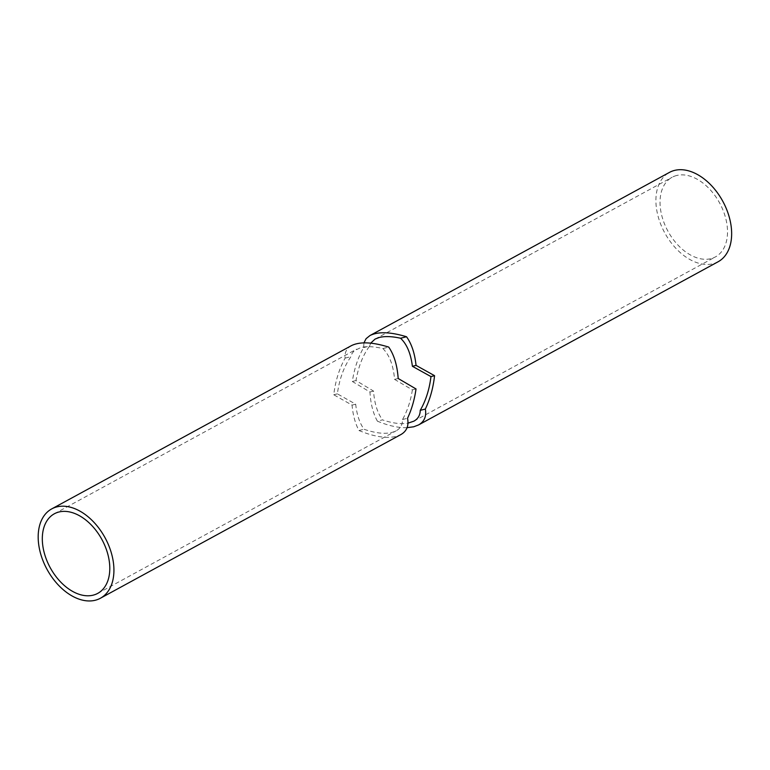 <?xml version="1.0" encoding="UTF-8"?>
<svg xmlns="http://www.w3.org/2000/svg" width="770" height="770" viewBox="0 0 770 770"><rect width="100%" height="100%" fill="white"/><g stroke="black" fill="none" stroke-linecap="round" stroke-linejoin="round"><path stroke-width="0.58" stroke-dasharray="3.85 2.89" d="M407.089 427.677C398.388 427.928 388.494 425.752 377.396 421.171L382.517 419.871C392.479 423.269 400.968 424.366 407.975 423.163M377.396 421.171C373.094 413.394 370.62 403.673 369.956 391.997L352.333 381.477C354.287 368.666 358.06 357.367 363.652 347.568L363.96 342.852M363.652 347.568L369.6 346.067C362.891 355.23 358.358 366.722 355.99 380.553L373.556 391.093C374.403 403.288 377.387 412.884 382.517 419.871M370.717 343.141L369.6 346.067M352.333 381.477L355.99 380.553M369.956 391.997L373.556 391.093M676.638 175.502A45.324 29.433 -118.6 0 0 672.095 177.283A45.324 29.433 -118.6 0 0 667.927 231.164A45.324 29.433 -118.6 0 0 715.455 256.882A45.324 29.433 -118.6 0 0 721.326 206.331A45.324 29.433 -118.6 0 0 676.638 175.502M718.112 261.762A50.878 33.033 61.4 0 1 713.01 263.744A50.878 33.033 61.4 0 1 662.854 229.142A50.878 33.033 61.4 0 1 669.438 172.403M351.428 345.634C346.596 348.348 344.498 352.506 345.143 358.108C339.233 368.763 335.431 380.977 333.757 394.76L352.054 405.116C352.958 415.146 355.268 423.625 358.974 430.526C373.816 436.686 386.155 438.659 396.001 436.436L400.843 434.588M412.383 389.87C410.641 401.045 407.349 410.93 402.498 419.534C402.594 424.636 400.477 428.399 396.127 430.834C388.619 434.559 377.916 434.03 364.017 429.256C359.59 423 356.818 414.645 355.692 404.192L337.366 393.845C339.378 379.042 343.911 366.645 350.956 356.635L352.034 353.469L354.133 350.851L360.784 347.559C366.636 346.144 374.008 346.481 382.911 348.56C389.485 355.124 393.374 365.404 394.567 379.389L412.383 389.87L416.021 388.946M333.757 394.76L337.366 393.845M345.143 358.108L350.956 356.635M352.054 405.116L355.692 404.192M358.974 430.526L364.017 429.256M402.498 419.534L407.542 418.254M394.567 379.389L398.177 378.484M382.911 348.56L388.725 347.097M413.846 421.18L715.455 256.882M375.077 339.079L672.095 177.283M97.732 593.381L396.127 430.834M54.372 513.773L356.52 349.185"/><path stroke-width="1.16" d="M407.975 423.163L413.846 421.18C418.052 418.832 420.179 415.222 420.218 410.352L425.348 409.053C426.609 416.349 424.347 421.642 418.562 424.934L413.711 426.782L407.089 427.677M420.218 410.352C425.829 400.65 429.41 389.389 430.969 376.588L434.559 375.673C433.221 387.849 430.151 398.976 425.348 409.053M430.969 376.588L412.393 366.299L416.041 365.375L434.559 375.673M412.393 366.299C410.785 353.478 406.839 344.123 400.564 338.242L406.512 336.74C411.613 343.834 414.789 353.382 416.041 365.375M400.564 338.242C392.046 336.346 384.971 336.086 379.35 337.453L375.077 339.079L370.717 343.141M363.96 342.852L366.087 338.675L369.985 335.528C378.176 331.466 390.351 331.87 406.512 336.74M369.985 335.528L669.438 172.403A50.878 33.033 61.4 0 1 722.789 201.278A50.878 33.033 61.4 0 1 718.112 261.762L418.562 424.934M95.288 600.244A50.878 33.033 61.4 0 1 45.132 565.642A50.878 33.033 61.4 0 1 51.715 508.903A50.878 33.033 61.4 0 1 105.067 537.768A50.878 33.033 61.4 0 1 100.389 598.251A50.878 33.033 61.4 0 1 95.288 600.244M58.915 512.002A45.324 29.433 -118.6 0 0 54.372 513.773A45.324 29.433 -118.6 0 0 50.204 567.654A45.324 29.433 -118.6 0 0 97.732 593.381A45.324 29.433 -118.6 0 0 103.603 542.831A45.324 29.433 -118.6 0 0 58.915 512.002M100.389 598.251L400.843 434.588C406.753 431.219 408.986 425.772 407.542 418.254C411.7 409.361 414.53 399.592 416.021 388.946L398.177 378.484C397.262 365.355 394.115 354.893 388.725 347.097C372.228 341.995 359.792 341.505 351.428 345.634L51.715 508.903"/></g></svg>
